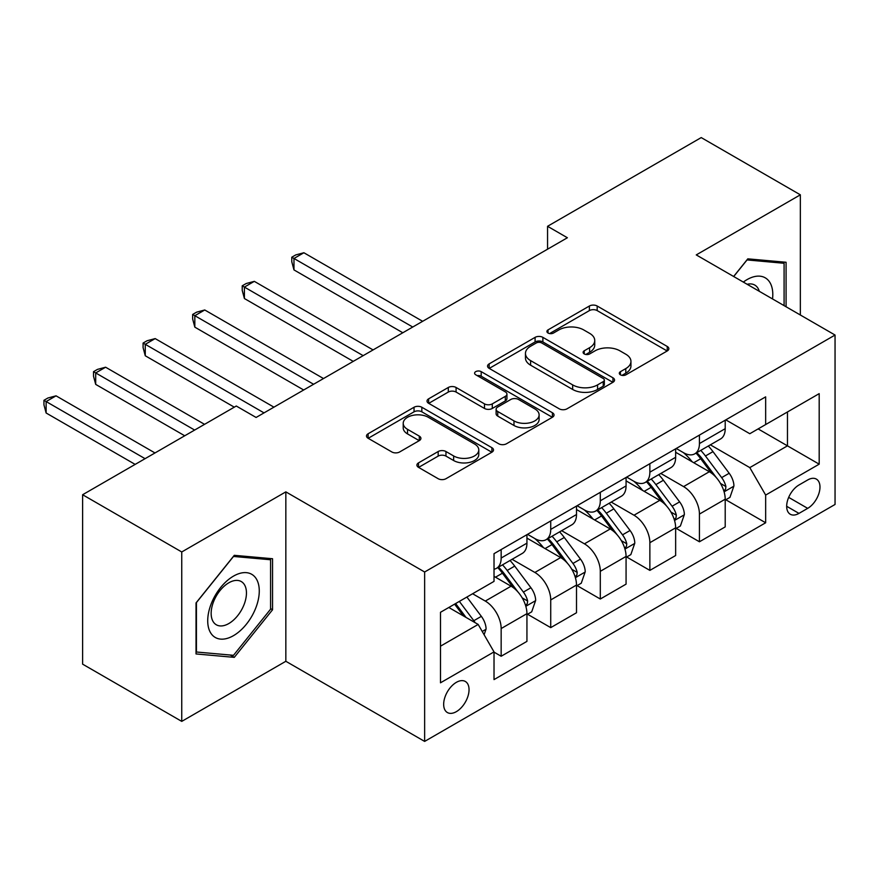 <?xml version="1.0" encoding="UTF-8"?>
<svg xmlns="http://www.w3.org/2000/svg" width="879" height="879" viewBox="0 0 879 879"><rect width="100%" height="100%" fill="white"/><g stroke="black" fill="none" stroke-linecap="round" stroke-linejoin="round"><path stroke-width="1.32" d="M620.431 374.828A3.857 2.219 0 0 0 625.881 374.828L667.238 350.952A5.505 3.175 0 0 0 668.853 348.71A5.505 3.175 0 0 0 667.238 346.458L597.182 306.013A5.505 3.175 0 0 0 589.391 306.013L548.035 329.889A3.857 2.219 0 0 0 546.914 331.46A3.857 2.219 0 0 0 548.035 333.031A3.857 2.219 0 0 0 553.484 333.031L558.835 329.944A17.613 10.174 0 0 1 583.744 329.944L589.589 333.317A17.613 10.174 0 0 1 594.742 340.503A17.613 10.174 0 0 1 589.589 347.699L584.238 350.787A3.857 2.219 0 0 0 583.107 352.358A3.857 2.219 0 0 0 584.238 353.929A3.857 2.219 0 0 0 589.688 353.929L595.039 350.842A17.613 10.174 0 0 1 619.948 350.842L625.782 354.215A17.613 10.174 0 0 1 630.946 361.401A17.613 10.174 0 0 1 625.782 368.598L620.431 371.685A3.857 2.219 0 0 0 619.31 373.256A3.857 2.219 0 0 0 620.431 374.828L620.431 371.685M456.355 711.649A17.943 10.361 120 0 0 468.078 695.838A17.943 10.361 120 0 0 465.321 681.456A17.943 10.361 120 0 0 456.355 682.346A17.943 10.361 120 0 0 444.631 698.168A17.943 10.361 120 0 0 447.378 712.539A17.943 10.361 120 0 0 456.355 711.649M418.525 462.87A5.505 3.175 0 0 0 416.91 465.112A5.505 3.175 0 0 0 418.525 467.364L438.181 478.714A5.505 3.175 0 0 0 445.961 478.714L491.888 452.191A5.505 3.175 0 0 0 493.504 449.949A5.505 3.175 0 0 0 491.888 447.697L421.832 407.252A5.505 3.175 0 0 0 414.042 407.252L368.114 433.765A5.505 3.175 0 0 0 366.499 436.017A5.505 3.175 0 0 0 368.114 438.258L391.858 451.971A5.505 3.175 0 0 0 399.637 451.971L419.294 440.621A5.505 3.175 0 0 0 420.909 438.368A5.505 3.175 0 0 0 419.294 436.127L407.526 429.326A14.723 8.504 0 0 1 403.208 423.315A14.723 8.504 0 0 1 412.306 415.459A14.723 8.504 0 0 1 428.348 417.305L474.473 443.939A14.723 8.504 0 0 1 478.78 449.949A14.723 8.504 0 0 1 469.694 457.794A14.723 8.504 0 0 1 453.652 455.959L445.961 451.52A5.505 3.175 0 0 0 438.181 451.52L418.525 462.87L418.525 467.364M285.84 491.866L181.744 551.968L82.615 494.734L82.615 664.15L181.744 721.384L285.84 661.283L424.634 741.415L424.634 571.998L285.84 491.866L285.84 661.283M800.351 315.012L800.351 194.819L696.256 254.91L835.05 335.042L424.634 571.998M800.351 194.819L701.222 137.585L547.562 226.299L547.562 249.196M82.615 494.734L236.275 406.021L256.097 417.459L567.384 237.748L547.562 226.299M559.231 408.823A5.505 3.175 0 0 0 567.01 408.823L612.938 382.299A5.505 3.175 0 0 0 614.553 380.058A5.505 3.175 0 0 0 612.938 377.805L542.881 337.36A5.505 3.175 0 0 0 535.091 337.36L489.163 363.873A5.505 3.175 0 0 0 487.548 366.125A5.505 3.175 0 0 0 489.163 368.367L559.231 408.823M477.275 375.663A3.857 2.219 0 0 1 481.187 376.212L481.187 371.63L552.419 412.756A5.505 3.175 0 0 1 554.034 414.998A5.505 3.175 0 0 1 552.419 417.25L506.491 443.763A5.505 3.175 0 0 1 498.701 443.763L428.644 403.318L428.644 398.824A5.505 3.175 0 0 0 427.029 401.066A5.505 3.175 0 0 0 428.644 403.318M428.644 398.824L448.301 387.474A5.505 3.175 0 0 1 456.08 387.474L484.494 403.879A5.505 3.175 0 0 0 492.284 403.879L505.315 396.352A5.505 3.175 0 0 0 506.93 394.1A5.505 3.175 0 0 0 505.315 391.858L475.737 374.773A3.857 2.219 0 0 1 474.605 373.201A3.857 2.219 0 0 1 476.989 371.147A3.857 2.219 0 0 1 481.187 371.63M807.691 479.967L798.967 484.999A17.382 10.032 120 0 0 787.606 500.327A17.382 10.032 120 0 0 790.276 514.248A17.382 10.032 120 0 0 798.967 513.391L807.691 508.359A17.382 10.032 120 0 0 819.041 493.031A17.382 10.032 120 0 0 816.382 479.11A17.382 10.032 120 0 0 807.691 479.967M424.634 741.415L835.05 504.458L835.05 335.042M725.801 419.865L749.798 433.721L765.653 424.557L765.653 396.858L494.02 553.682L494.02 581.382L440.489 612.289L440.489 682.807L494.02 651.899L494.02 679.599L765.653 522.774L765.653 495.075L749.798 467.606L710.364 444.84M765.653 424.557L819.184 393.649L819.184 464.167L765.653 495.075M181.744 551.968L181.744 721.384M758.116 428.908L787.463 445.851L787.463 411.965L819.184 393.649M749.798 467.606L787.463 445.851L819.184 464.167M440.489 646.175L478.165 624.431L448.817 607.488M494.02 652.13L501.162 656.25L501.162 628.551A22.436 12.954 -120 0 0 485.296 601.071L472.605 593.754M501.162 656.25L526.939 641.373L526.939 613.663A22.436 12.954 -120 0 0 511.073 586.194L494.02 576.349M527.532 614.245L550.726 627.628L550.726 599.928A22.436 12.954 -120 0 0 534.871 572.46L512.094 559.308M550.726 627.628L576.503 612.751L576.503 585.051A22.436 12.954 -120 0 0 560.648 557.572L526.939 538.113M577.096 585.623L600.302 599.017L600.302 571.317A22.436 12.954 -120 0 0 584.436 543.837L561.659 530.696M600.302 599.017L626.068 584.139L626.068 556.429A22.436 12.954 -120 0 0 610.213 528.96L576.503 509.501M626.672 557L649.867 570.394L649.867 542.695A22.436 12.954 -120 0 0 634.001 515.226L611.224 502.074M649.867 570.394L675.643 555.517L675.643 527.818A22.436 12.954 -120 0 0 659.777 500.338L626.068 480.879M676.237 528.389L699.431 541.783L699.431 514.083A22.436 12.954 -120 0 0 683.576 486.603L660.799 473.451M699.431 541.783L725.208 526.895L725.208 499.195A22.436 12.954 -120 0 0 709.342 471.726L675.643 452.267M676.237 448.488L683.576 452.718A22.436 12.954 -120 0 0 694.784 453.828A22.436 12.954 -120 0 0 699.431 443.565L699.431 435.094M626.672 477.099L634.001 481.34A22.436 12.954 -120 0 0 645.219 482.45A22.436 12.954 -120 0 0 649.867 472.177L649.867 463.705M577.096 505.722L584.436 509.952A22.436 12.954 -120 0 0 595.654 511.073A22.436 12.954 -120 0 0 600.302 500.799L600.302 492.328M527.532 534.333L534.871 538.574A22.436 12.954 -120 0 0 546.079 539.684A22.436 12.954 -120 0 0 550.726 529.411L550.726 520.95M725.801 499.766L765.653 522.774M694.784 453.828L720.56 438.951A22.436 12.954 -120 0 0 725.208 428.677L725.208 420.206M645.219 482.45L670.996 467.573A22.436 12.954 -120 0 0 675.643 457.3L675.643 448.828M595.654 511.073L621.431 496.185A22.436 12.954 -120 0 0 626.068 485.922L626.068 477.451M546.079 539.684L571.855 524.807A22.436 12.954 -120 0 0 576.503 514.534L576.503 506.062M494.02 569.207A22.436 12.954 -120 0 0 496.514 568.306L522.291 553.418A22.436 12.954 -120 0 0 526.939 543.156L526.939 534.685M496.514 568.306A22.436 12.954 -120 0 0 501.162 558.033L501.162 549.562M478.165 624.431L494.02 651.899M786.079 306.771L786.079 262.261L747.809 258.844L733.624 276.489M196.028 653.943L234.286 657.36L272.556 609.762L272.556 558.736L234.286 555.319L196.028 602.928L196.028 653.943M270.578 608.62L272.556 609.762M230.243 655.031L234.286 657.36M621.969 375.377L625.782 373.179A17.613 10.174 0 0 0 630.946 365.983L630.946 361.401M594.742 340.503L594.742 345.084A17.613 10.174 0 0 1 589.589 352.281L585.777 354.479M667.161 350.996L597.182 310.595A5.505 3.175 0 0 0 589.391 310.595L549.573 333.58M612.872 382.343L542.881 341.942A5.505 3.175 0 0 0 535.091 341.942L489.24 368.411M603.214 381.629A3.857 2.219 0 0 0 604.334 380.058A3.857 2.219 0 0 0 603.214 378.486L541.717 342.975A3.857 2.219 0 0 0 536.267 342.975L530.619 346.238A17.613 10.174 0 0 0 525.455 353.424A17.613 10.174 0 0 0 530.619 360.621L572.658 384.892A17.613 10.174 0 0 0 597.566 384.892L603.214 381.629L603.214 386.211A3.857 2.219 0 0 0 604.334 384.639L604.334 380.058M525.455 353.424L525.455 358.006A17.613 10.174 0 0 0 530.619 365.203L530.619 360.621M603.214 386.211L597.566 389.463A17.613 10.174 0 0 1 572.658 389.463L530.619 365.203M428.71 403.362L448.301 392.056L448.301 387.474M506.93 394.1L506.93 398.681A5.505 3.175 0 0 1 505.315 400.923L492.284 408.46A5.505 3.175 0 0 1 484.494 408.46L456.08 392.056A5.505 3.175 0 0 0 448.301 392.056M481.187 376.212L552.342 417.294M513.984 420.898A14.723 8.504 0 0 0 530.026 422.744A14.723 8.504 0 0 0 539.113 414.888A14.723 8.504 0 0 0 534.806 408.878L518.555 399.495A5.505 3.175 0 0 0 510.765 399.495L497.734 407.021A5.505 3.175 0 0 0 496.119 409.273A5.505 3.175 0 0 0 497.734 411.515L513.984 420.898L513.984 425.48A14.723 8.504 0 0 0 530.026 427.326A14.723 8.504 0 0 0 539.113 419.47L539.113 414.888M496.119 409.273L496.119 413.844A5.505 3.175 0 0 0 497.734 416.097L497.734 411.515M513.984 425.48L497.734 416.097M478.78 449.949L478.78 454.52A14.723 8.504 0 0 1 469.694 462.376A14.723 8.504 0 0 1 453.652 460.53L445.961 456.102A5.505 3.175 0 0 0 438.181 456.102L418.591 467.408M403.208 423.315L403.208 427.897A14.723 8.504 0 0 0 407.526 433.907L407.526 429.326M419.228 440.665L407.526 433.907M491.822 452.235L421.832 411.822A5.505 3.175 0 0 0 414.042 411.822L368.191 438.302M725.208 500.118L729.966 497.36L733.932 485.922A14.866 8.581 -120 0 0 729.185 473.265L712.99 451.63A42.906 24.766 -120 0 0 708.309 446.027M692.191 461.816A42.906 24.766 -120 0 0 683.412 452.63M723.856 491.009L725.582 489.142L725.911 486.548A14.866 8.581 -120 0 0 721.659 477.616L705.452 455.981A42.906 24.766 -120 0 0 700.772 450.378M696.783 452.685A35.61 20.558 60 0 1 702.629 459.332L716.33 477.627M422.645 321.307L303.881 252.745L293.971 258.47L293.971 269.908L402.813 332.756M696.014 453.124A42.906 24.766 60 0 1 700.695 458.728L711.463 473.111M293.971 269.908L291.784 261.788L291.784 257.206L412.734 327.032M291.784 257.206L295.751 254.921L303.881 252.745M675.643 528.729L680.401 525.983L684.367 514.534A14.866 8.581 -120 0 0 679.621 501.876L663.414 480.253A42.906 24.766 -120 0 0 658.734 474.649M642.626 490.438A42.906 24.766 -120 0 0 633.836 481.242M674.281 519.632L676.017 517.764L676.336 515.171A14.866 8.581 -120 0 0 672.083 506.227L655.888 484.604A42.906 24.766 -120 0 0 651.207 479M647.208 481.296A35.61 20.558 60 0 1 653.053 487.944L666.765 506.249M373.081 349.93L254.317 281.357L244.406 287.081L244.406 298.53L353.248 361.379M646.439 481.747A42.906 24.766 60 0 1 651.13 487.351L661.898 501.733M244.406 298.53L242.219 290.4L242.219 285.829L363.159 355.654M242.219 285.829L246.186 283.532L254.317 281.357M626.068 557.352L630.836 554.605L634.792 543.156A14.866 8.581 -120 0 0 630.056 530.498L613.85 508.864A42.906 24.766 -120 0 0 609.169 503.26M593.05 519.049A42.906 24.766 -120 0 0 584.271 509.864M624.716 548.243L626.452 546.375L626.771 543.782A14.866 8.581 -120 0 0 622.519 534.85L606.312 513.215A42.906 24.766 -120 0 0 601.632 507.612M597.643 509.919A35.61 20.558 60 0 1 603.488 516.566L617.201 534.871M323.505 378.541L204.752 309.979L194.83 315.704L194.83 327.153L303.684 389.99M596.874 510.358A42.906 24.766 60 0 1 601.555 515.962L612.333 530.345M194.83 327.153L192.655 319.022L192.655 314.44L313.594 384.266M192.655 314.44L196.621 312.155L204.752 309.979M576.503 585.963L581.261 583.216L585.227 571.768A14.866 8.581 -120 0 0 580.481 559.121L564.285 537.487A42.906 24.766 -120 0 0 559.604 531.883M543.486 547.672A42.906 24.766 -120 0 0 534.707 538.475M575.152 576.866L576.877 574.998L577.206 572.405A14.866 8.581 -120 0 0 572.954 563.461L556.748 541.838A42.906 24.766 -120 0 0 552.067 536.234M548.078 538.53A35.61 20.558 60 0 1 553.924 545.178L567.636 563.483M273.94 407.164L155.176 338.591L145.266 344.315L145.266 355.764L234.286 407.164M547.309 538.981A42.906 24.766 60 0 1 551.99 544.584L562.758 558.967M145.266 355.764L143.09 347.634L143.09 343.063L264.03 412.888M143.09 343.063L147.046 340.766L155.176 338.591M526.939 614.586L531.696 611.839L535.663 600.39A14.866 8.581 -120 0 0 530.916 587.732L514.709 566.109A42.906 24.766 -120 0 0 510.029 560.494M525.587 605.477L527.312 603.609L527.642 601.016A14.866 8.581 -120 0 0 523.379 592.083L507.183 570.46A42.906 24.766 -120 0 0 502.502 564.845M498.503 567.153A35.61 20.558 60 0 1 504.348 573.8L518.061 592.105M204.543 424.337L105.612 367.213L95.701 372.938L95.701 384.387L184.722 435.775M497.745 567.592A42.906 24.766 60 0 1 502.425 573.207L513.193 587.579M95.701 384.387L93.515 376.256L93.515 371.674L194.633 430.051M93.515 371.674L97.481 369.389L105.612 367.213M772.531 298.948A36.457 21.041 120 0 0 769.345 281.632A36.457 21.041 120 0 0 743.315 282.082M759.291 291.312A24.953 14.405 120 0 0 757.61 287.686A24.953 14.405 120 0 0 754.797 285.082A24.953 14.405 120 0 0 747.161 284.302M746.941 259.92L784.09 263.282L784.09 305.628M781.64 261.865L784.09 263.282M733.701 276.533L747.018 259.964M233.495 576.119A36.457 21.041 120 0 0 207.719 620.761A36.457 21.041 120 0 0 233.495 635.649A36.457 21.041 120 0 0 259.272 591.007A36.457 21.041 120 0 0 233.495 576.119M228.804 582.799A24.953 14.405 120 0 0 212.498 604.785A24.953 14.405 120 0 0 216.322 624.782A24.953 14.405 120 0 0 228.804 623.552A24.953 14.405 120 0 0 245.109 601.555A24.953 14.405 120 0 0 241.285 581.557A24.953 14.405 120 0 0 228.804 582.799M270.578 609.191L233.495 655.316L196.424 652.009L196.424 602.576L233.495 556.451L270.578 559.758L270.578 609.191M268.117 558.341L270.578 559.758M484.109 634.726L486.087 629.001A14.866 8.581 -120 0 0 481.351 616.355L466.892 597.05M154.979 452.949L56.047 395.836L46.126 401.549L46.126 412.998L135.157 464.398M475.165 622.695A14.866 8.581 -120 0 0 473.814 620.706L459.354 601.401M455.63 603.554L466.024 617.421M454.597 604.148L463.409 615.904M46.126 412.998L43.95 404.878L43.95 400.297L145.068 458.673M43.95 400.297L47.916 398L56.047 395.836M485.296 601.071L511.073 586.194M534.871 572.46L560.648 557.572M584.436 543.837L610.213 528.96M634.001 515.226L659.777 500.338M683.576 486.603L709.342 471.726M699.431 443.565L725.208 428.677M699.431 514.083L725.208 499.195M649.867 542.695L675.643 527.818M649.867 472.177L675.643 457.3M600.302 571.317L626.068 556.429M600.302 500.799L626.068 485.922M550.726 599.928L576.503 585.051M550.726 529.411L576.503 514.534M501.162 628.551L526.939 613.663M501.162 558.033L526.939 543.156M788.672 497.371L807.691 508.359M786.672 506.293L798.967 513.391M625.782 373.179L625.782 368.598M584.238 353.929L584.238 350.787M589.589 352.281L589.589 347.699M548.035 333.031L548.035 329.889M589.391 310.595L589.391 306.013M597.182 310.595L597.182 306.013M667.238 350.952L667.238 346.458M489.163 368.367L489.163 363.873M535.091 341.942L535.091 337.36M542.881 341.942L542.881 337.36M612.938 382.299L612.938 377.805M572.658 389.463L572.658 384.892M597.566 389.463L597.566 384.892M456.08 392.056L456.08 387.474M484.494 408.46L484.494 403.879M492.284 408.46L492.284 403.879M505.315 400.923L505.315 396.352M552.419 417.25L552.419 412.756M438.181 456.102L438.181 451.52M445.961 456.102L445.961 451.52M453.652 460.53L453.652 455.959M419.294 440.621L419.294 436.127M368.114 438.258L368.114 433.765M414.042 411.822L414.042 407.252M421.832 411.822L421.832 407.252M491.888 452.191L491.888 447.697M724.098 491.822L733.833 486.208M705.452 455.981L712.99 451.63M693.773 462.728L700.695 458.728M721.659 477.616L729.185 473.265M720.472 483.417L725.911 486.548M674.534 520.445L684.269 514.819M655.888 484.604L663.414 480.253M644.197 491.35L651.13 487.351M672.083 506.227L679.621 501.876M670.908 512.028L676.336 515.171M624.958 549.056L634.693 543.442M606.312 513.215L613.85 508.864M594.633 519.961L601.555 515.962M622.519 534.85L630.056 530.498M621.343 540.651L626.771 543.782M575.393 577.679L585.128 572.053M556.748 541.838L564.285 537.487M545.068 548.584L551.99 544.584M572.954 563.461L580.481 559.121M571.779 569.273L577.206 572.405M525.829 606.29L535.564 600.676M507.183 570.46L514.709 566.109M495.492 577.195L502.425 573.207M523.379 592.083L530.916 587.732M522.203 597.885L527.642 601.016M482.23 631.463L485.999 629.298M473.814 620.706L481.351 616.355"/></g></svg>
